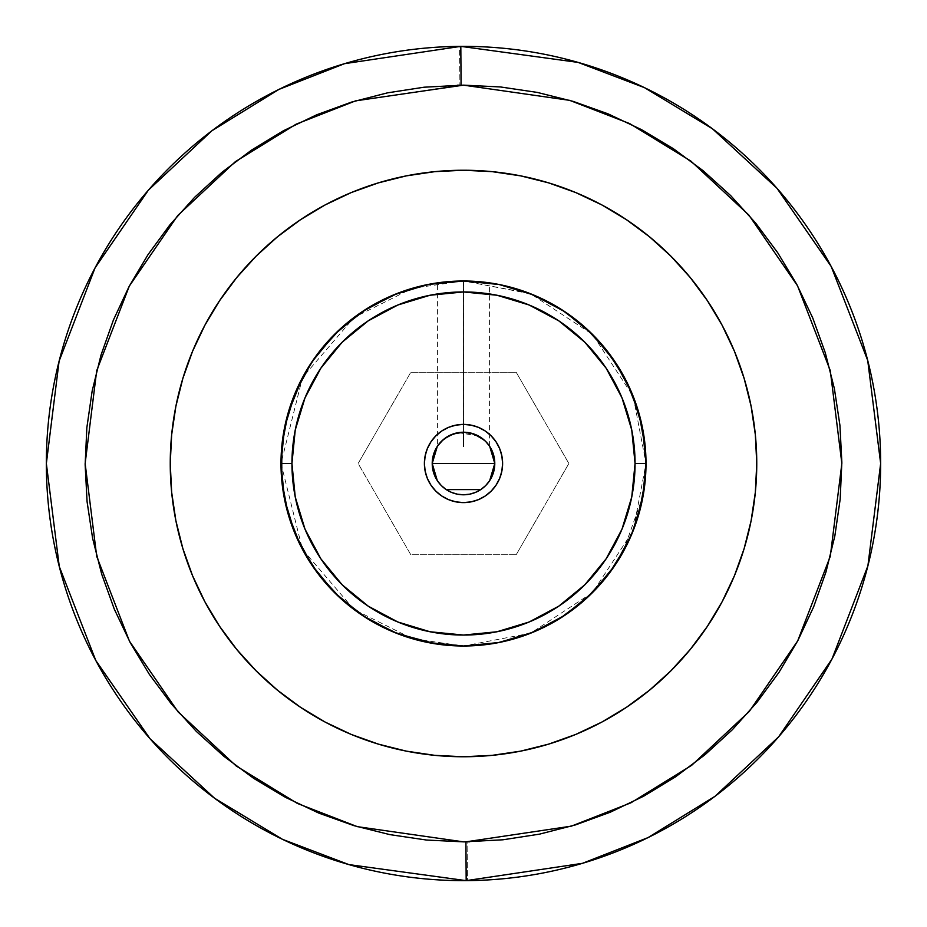 <?xml version="1.0" encoding="UTF-8"?>
<svg xmlns="http://www.w3.org/2000/svg" width="927" height="927" viewBox="0 0 927 927"><rect width="100%" height="100%" fill="white"/><g stroke="black" fill="none" stroke-linecap="round" stroke-linejoin="round"><path stroke-width="0.7" stroke-dasharray="4.63 3.48" d="M469.665 841.809L504.033 839.677L540.603 833.918L576.432 824.613L611.183 811.843L644.52 795.748L676.119 776.467L705.679 754.184L732.933 729.132L757.602 701.53L779.456 671.646L798.286 639.781L813.906 606.223L826.177 571.299L834.972 535.331L840.21 498.691L841.855 461.704L839.862 424.74L834.277 388.146L825.134 352.283L812.539 317.474L796.594 284.056L777.463 252.364L755.331 222.7L730.406 195.33L702.921 170.533L673.141 148.54L641.357 129.56L607.88 113.778L573.013 101.344L537.092 92.376L500.476 86.953L463.5 85.145L569.85 100.394L629.839 123.673L691.078 161.24L749.039 215.261L797.637 285.991L830.302 370.719L841.855 463.488L830.337 556.142L797.846 640.603L749.63 711.055L692.237 764.891L631.646 802.434L572.33 825.864L467.081 841.843L467.451 880.627L583.477 863.025L648.888 837.197L715.679 795.795L778.958 736.444L832.122 658.784L867.95 565.655L880.65 463.5L867.684 360.29L831.032 266.176L776.617 187.868L711.89 128.366L643.697 87.277L577.115 62.121L459.549 46.373L459.919 85.157L459.549 46.373A417.15 417.15 0 0 0 46.35 463.5L59.316 566.71L95.968 660.824L150.383 739.132L215.11 798.634L283.303 839.723L349.885 864.879L467.451 880.627L467.081 841.843M424.392 463.5A39.108 39.108 0 0 0 463.5 502.608A39.108 39.108 0 0 0 502.608 463.5L501.855 455.875L499.63 448.529L496.015 441.773L491.148 435.852L485.227 430.985L478.471 427.37L471.125 425.145L463.5 424.392L455.875 425.145L448.529 427.37L441.773 430.985L435.852 435.852L430.985 441.773L427.37 448.529L425.145 455.875L424.392 463.5L425.145 471.125L427.37 478.471L430.985 485.227L435.852 491.148L441.773 496.015L448.529 499.63L455.875 501.855L463.5 502.608L471.125 501.855L478.471 499.63L485.227 496.015L491.148 491.148L496.015 485.227L499.63 478.471L501.855 471.125L502.608 463.5A39.108 39.108 0 0 0 463.5 424.392A39.108 39.108 0 0 0 424.392 463.5M646.003 463.454L646.003 463.5A182.503 182.503 0 0 0 463.5 280.997A182.503 182.503 0 0 0 280.997 463.5L280.997 463.454M458.413 281.066L453.512 281.275M438.031 445.331L439.514 443.419L437.428 446.211L437.428 282.874L445.076 281.935M437.428 282.874L439.433 282.596M468.587 281.066L489.572 282.874L473.488 281.275M432.214 463.5A31.286 31.286 0 0 0 463.5 494.786A31.286 31.286 0 0 0 494.786 463.5M443.187 439.711L444.844 438.39M437.428 446.211L437.984 445.4M443.268 439.63L444.879 438.355L443.268 439.63A31.286 31.286 0 0 1 463.5 432.214L457.834 432.735M455.4 433.28L448.506 436.038M448.61 435.98L444.879 438.355L453.06 434.01L458.065 432.689M463.361 280.997L463.5 432.214L463.5 280.997L448.992 281.576M471.75 433.326L463.5 432.214L463.5 280.997L443.535 282.098M485.945 485.296L485.331 485.91M441.669 485.91L441.078 485.319M437.695 481.183L437.289 480.592M722.098 325.203A293.256 293.256 0 0 0 707.44 300.742M626.258 219.56A293.256 293.256 0 0 0 601.797 204.902M325.203 204.902A293.256 293.256 0 0 0 300.742 219.56M219.56 300.742A293.256 293.256 0 0 0 204.902 325.203M880.65 463.5A417.15 417.15 0 0 0 459.549 46.373L343.523 63.975L278.112 89.803L211.321 131.205L148.042 190.556L94.878 268.216L59.05 361.345L46.35 463.5A417.15 417.15 0 0 0 467.451 880.627A417.15 417.15 0 0 0 880.65 463.5M516.188 554.752L410.812 554.752L358.135 463.5L410.812 372.248L516.188 372.248L568.865 463.5L516.188 554.752L568.865 463.5L516.188 372.248L410.812 372.248L358.135 463.5L410.812 372.248L516.188 372.248L568.865 463.5L516.188 554.752L410.812 554.752L516.188 554.752L410.812 554.752L358.135 463.5L410.812 554.752L358.135 463.5L410.812 372.248L516.188 372.248L568.865 463.5L516.188 554.752M457.335 85.191L422.967 87.323L386.397 93.082L350.568 102.387L315.817 115.157L282.48 131.252L250.881 150.533L221.321 172.816L194.067 197.868L169.398 225.47L147.544 255.354L128.714 287.219L113.094 320.777L100.823 355.701L92.028 391.669L86.79 428.309L85.145 465.296L87.138 502.26L92.723 538.854L101.866 574.717L114.461 609.526L130.406 642.944L149.537 674.636L171.669 704.3L196.594 731.67L224.079 756.467L253.859 778.46L285.643 797.44L319.12 813.222L353.987 825.656L389.908 834.624L426.524 840.047L463.5 841.855L357.15 826.606L297.161 803.327L235.921 765.76L177.961 711.739L129.363 641.009L96.698 556.281L85.145 463.512L96.663 370.858L129.154 286.397L177.37 215.945L234.763 162.109L295.354 124.566L354.67 101.136L459.919 85.157M750.163 401.646L755.343 434.751L756.756 463.5L755.343 492.249L750.152 525.412M744.126 548.633L734.439 575.725L722.133 601.739L707.336 626.42M690.186 649.537L670.858 670.858L649.537 690.186L626.42 707.336L601.739 722.133L575.725 734.439L548.633 744.126L520.707 751.125L492.249 755.343L463.5 756.756L434.751 755.343L406.293 751.125L378.367 744.126L351.275 734.439L325.261 722.133L300.58 707.336L277.463 690.186L256.142 670.858L236.814 649.537L219.664 626.42L204.867 601.739L192.561 575.725L181.518 544.022M176.837 525.354L171.657 492.249L170.244 463.5L171.657 434.751L176.848 401.588M182.874 378.367L192.561 351.275L204.867 325.261L219.664 300.58M236.814 277.463L256.142 256.142L277.463 236.814L300.58 219.664L325.261 204.867L351.275 192.561L378.367 182.874L406.293 175.875L434.751 171.657L463.5 170.244L492.249 171.657L520.707 175.875L548.633 182.874L575.725 192.561L601.739 204.867L626.42 219.664L649.537 236.814L670.858 256.142L690.186 277.463L707.336 300.58L722.133 325.261L734.439 351.275L745.482 382.978M204.902 601.797A293.256 293.256 0 0 0 219.56 626.258M300.742 707.44A293.256 293.256 0 0 0 325.203 722.098M601.797 722.098A293.256 293.256 0 0 0 626.258 707.44M707.44 626.258A293.256 293.256 0 0 0 722.098 601.797M441.055 441.704L441.669 441.09M441.727 441.032L440.325 442.48M444.763 438.436L448.552 436.014M448.761 435.91L452.886 434.068M453.233 433.94L457.915 432.712M483.743 439.641A31.286 31.286 0 0 0 483.732 439.641L489.572 446.211L485.169 440.928L478.402 435.991L473.975 434.021L463.5 432.214L463.5 280.997L463.5 432.214L458.205 432.666M458.332 432.642L478.297 435.933M478.459 436.026L486.71 442.515M487.486 443.407L489.05 445.447M489.305 445.817L489.711 446.408M280.997 463.546L280.997 463.5A182.503 182.503 0 0 0 463.5 646.003A182.503 182.503 0 0 0 646.003 463.5L646.003 463.546M495.18 283.766L463.5 280.997L412.399 288.297L353.998 317.498L302.469 377.613L280.997 463.5L302.469 549.387L353.998 609.502L412.399 638.703L463.5 646.003L530.673 633.187L592.55 592.55L633.187 530.673L646.003 463.5L633.187 396.327L592.55 334.45L530.673 293.813L463.639 280.997M528.552 292.978L499.19 284.519M473.975 434.021A31.286 31.286 0 0 0 473.94 434.01L478.402 435.991A31.286 31.286 0 0 0 473.987 434.021L473.442 433.836M472.55 433.546L471.831 433.349M486.687 442.492L477.648 435.597M464.902 280.997L474.068 281.298M474.184 281.31L474.867 281.356M475.099 281.368L477.984 281.576M479.027 281.657L464.844 280.997M473.94 434.01A31.286 31.286 0 0 0 468.958 432.689M482.144 438.378L483.906 439.792M643.859 491.414L646.003 463.5L643.222 431.773M634.995 401.09L621.6 372.33M603.431 346.327L580.893 323.755M572.144 316.86L554.752 305.447M552.341 304.079L527.509 292.584M525.899 291.993L497.023 284.102M494.45 283.639L463.5 280.997L429.989 284.102M397.59 293.314L367.324 308.401L340.429 328.737M366.2 309.097L340.325 328.83M317.602 353.859L299.931 382.561M287.926 413.709L281.773 446.721M281.681 447.764L281.796 480.51M288.042 513.709L300.278 545.146M302.677 549.781L317.231 572.643M318.042 573.732L339.178 597.115M340.73 598.541L367.567 618.761M397.683 633.72L430.07 642.921M451.287 645.598L463.5 646.003L497.092 642.886M496.849 642.932L529.433 633.674L559.676 618.599L586.42 598.402M559.734 618.576L586.687 598.158M588.46 596.513L609.294 573.268M626.861 544.867L638.981 513.651M639.549 511.611L645.088 481.785M645.192 480.638L645.262 447.011M644.844 443.013L639.155 413.975M627.092 382.608L609.387 353.847M604.3 347.382L596.675 338.714M609.259 353.685L586.64 328.795L559.676 308.39M529.595 293.384L497.162 284.125M529.838 293.477L463.5 280.997L429.931 284.114M429.873 284.125L397.602 293.303L367.474 308.309M362.978 311.182L340.533 328.633M331.947 336.999L320.893 349.606M317.868 353.511L302.341 377.857M316.988 354.682L300.151 382.121L287.996 413.454M286.408 419.398L281.785 446.501M281.762 480.198L287.961 513.442M300.197 544.972L317.405 572.874M318.019 573.686L340.672 598.483L366.721 618.228M367.324 618.61L397.405 633.616M399.108 634.265L429.885 642.886M443.859 644.949L463.5 646.003L497.057 642.886L463.5 646.003L486.455 644.555M499.537 642.411L528.286 634.114M529.468 633.662L559.584 618.668M589.526 595.505L601.102 583.396M609.097 573.535L626.837 544.914L611.982 569.618M627.892 542.77L638.993 513.604M645.204 480.592L645.227 446.629L639.062 413.639M638.97 413.303L626.675 381.773M623.767 376.2L608.912 353.21M586.339 328.529L559.549 308.32M556.942 306.733L529.41 293.314M529.363 293.291L496.999 284.102M404.554 290.777L430.035 284.091L397.532 293.338M388.703 297.034L381.773 300.313M367.254 308.436L340.348 328.818M317.752 353.65L300.024 382.364M287.868 413.894L281.75 446.976M281.785 480.487L288.019 513.628M300.221 545.03L317.938 573.581M340.568 598.39L367.393 618.645M397.451 633.628L429.85 642.874L463.5 646.003L435.957 643.917M497.173 642.874L529.676 633.581M586.339 598.471L609.051 573.604M628.043 542.457L638.83 514.172M639.051 513.407L645.227 480.29M645.424 477.984L645.401 448.703M638.135 410.476L627.973 384.415M626.942 382.295L613.871 360.082M562.179 309.977L559.931 308.552M496.953 284.091L463.5 280.997L432.48 283.65M367.683 308.17L340.869 328.332M338.065 330.939L318.471 352.712M318.146 353.141L300.36 381.692M297.266 388.17L288.123 412.99M281.831 446.072L281.738 479.908M283.361 492.782L284.16 497.335M287.903 513.21L300.058 544.705M317.729 573.315L340.487 598.309M367.463 618.691L397.59 633.686M497.938 642.724L529.421 633.686M559.526 618.691L586.397 598.425M609.074 573.581L624.647 549.155M626.861 544.879L639.074 513.315L626.884 544.809M645.25 480.082L645.192 446.281M639.004 413.442L629.363 387.37M626.907 382.214L609.155 353.535M603.674 346.628L587.973 330.035M586.385 328.575L559.444 308.251L586.443 328.622M557.637 307.15L529.294 293.268M529.19 293.233L463.5 280.997L432.353 283.674M397.66 293.28L367.567 308.239M340.812 328.39L318.031 353.291M287.926 413.697L281.762 446.872M281.773 480.383L282.086 483.396M287.915 513.257L300 544.589L317.81 573.419M300.777 546.142L317.671 573.234M318.32 574.091L340.279 598.135M348.761 605.424L366.42 618.042M367.069 618.448L380.221 625.899M397.219 633.547L429.78 642.863M447.579 645.308L463.5 646.003L430.151 642.932M573.964 608.772L581.461 602.759M586.606 598.228L609.224 573.361M645.238 480.209L645.215 446.582M639.039 413.546L626.884 382.179M609.19 353.581L587.428 329.525M430.093 284.079L397.602 293.314M336.362 332.561L318.506 352.677M317.764 353.639L300.939 380.545M300.081 382.248L287.949 413.593M281.773 446.652L281.46 476.42M281.773 480.325L287.938 513.361M367.729 618.854L397.938 633.825M495.099 643.245L525.783 635.041M531.356 632.921L554.566 621.658M557.787 619.757L580.592 603.489M582.376 601.982L591.611 593.477M603.118 581.032L621.484 554.879M622.828 552.504L643.245 495.099M489.572 446.211L489.572 282.874"/><path stroke-width="1.39" d="M463.407 841.855L465.922 841.843L466.177 880.638L348.853 864.59L282.457 839.317L214.496 798.182L150 738.703L95.794 660.499L59.282 566.536L46.35 463.5L59.096 361.171L95.052 267.891L148.413 190.116L211.924 130.742L278.946 89.398L344.543 63.673L460.823 46.362A417.15 417.15 0 0 1 880.65 463.5A417.15 417.15 0 0 1 466.177 880.638A417.15 417.15 0 0 1 46.35 463.5A417.15 417.15 0 0 1 460.823 46.362L461.078 85.157L460.823 46.362L578.147 62.41L644.543 87.683L712.504 128.818L777 188.297L831.206 266.501L867.718 360.464L880.65 463.5L867.904 565.829L831.948 659.109L778.587 736.884L715.076 796.258L648.054 837.602L582.457 863.327L466.177 880.638L465.922 841.843L571.391 826.142L630.893 802.817L691.681 765.308L749.283 711.449L797.683 640.916L830.302 556.304L841.855 463.488L830.279 370.615L797.544 285.817L748.889 215.087L690.893 161.101L629.665 123.581L569.723 100.359L463.5 85.145L355.609 100.858L296.107 124.183L235.319 161.692L177.717 215.551L129.316 286.084L96.698 370.696L85.145 463.512L96.721 556.385L129.456 641.183L178.111 711.913L236.107 765.899L297.335 803.419L357.277 826.641L463.5 841.855L469.665 841.809M459.919 85.157L457.335 85.191M502.608 463.5A39.108 39.108 0 0 1 463.5 502.608A39.108 39.108 0 0 1 424.392 463.5A39.108 39.108 0 0 1 463.5 424.392A39.108 39.108 0 0 1 502.608 463.5L501.855 471.125L499.63 478.471L496.015 485.227L491.148 491.148L485.227 496.015L478.471 499.63L471.125 501.855L463.5 502.608L455.875 501.855L448.529 499.63L441.773 496.015L435.852 491.148L430.985 485.227L427.37 478.471L425.145 471.125L424.392 463.5L425.145 455.875L427.37 448.529L430.985 441.773L435.852 435.852L441.773 430.985L448.529 427.37L455.875 425.145L463.5 424.392L471.125 425.145L478.471 427.37L485.227 430.985L491.148 435.852L496.015 441.773L499.63 448.529L501.855 455.875L502.608 463.5M280.997 463.5L291.947 463.5A171.553 171.553 0 0 1 463.5 291.947A171.553 171.553 0 0 1 635.053 463.5L646.003 463.5A182.503 182.503 0 0 0 463.5 280.997A182.503 182.503 0 0 0 280.997 463.5A182.503 182.503 0 0 1 463.5 280.997A182.503 182.503 0 0 1 646.003 463.5L642.492 499.108L632.11 533.338L615.25 564.891L592.55 592.55L564.891 615.25L533.338 632.11L499.108 642.492L463.5 646.003L427.892 642.492L393.662 632.11L362.109 615.25L334.45 592.55L311.75 564.891L294.89 533.338L284.508 499.108L280.997 463.5L284.508 427.892L294.89 393.662L311.75 362.109L334.45 334.45L362.109 311.75L393.662 294.89L427.892 284.508L463.5 280.997L499.108 284.508L533.338 294.89L564.891 311.75L592.55 334.45L615.25 362.109L632.11 393.662L642.492 427.892L646.003 463.5A182.503 182.503 0 0 1 463.5 646.003A182.503 182.503 0 0 1 280.997 463.5A182.503 182.503 0 0 0 463.5 646.003A182.503 182.503 0 0 0 646.003 463.5L635.053 463.5A171.553 171.553 0 0 1 463.5 635.053A171.553 171.553 0 0 1 291.947 463.5L280.997 463.5M443.535 282.098L432.353 283.674M458.39 281.066L448.992 281.576M477.984 281.576L489.572 282.874L468.587 281.066M489.711 446.408L494.786 463.5A31.286 31.286 0 0 1 463.5 494.786A31.286 31.286 0 0 1 432.214 463.5L494.786 463.5L489.688 480.626M444.392 438.726L453.025 434.021L463.5 432.214L473.94 434.01L484.137 439.989M441.669 441.09L443.361 439.56M439.155 443.848L439.711 443.176M437.996 445.389L440.325 442.48M443.187 439.711L437.428 446.211M437.289 480.592L432.214 463.5A31.286 31.286 0 0 1 443.28 439.63L444.763 438.436M448.506 436.038L447.903 436.374M457.834 432.735L455.899 433.152M453.512 281.275L463.5 280.997L430.093 284.079M445.053 281.935L439.421 282.596M489.317 481.171L485.945 485.296M485.331 485.91L481.09 489.375M480.742 489.607L446.258 489.607M445.957 489.41L441.669 485.91M441.078 485.319L437.695 481.183M204.902 325.203A293.256 293.256 0 0 0 170.244 463.5A293.256 293.256 0 0 1 463.5 170.244A293.256 293.256 0 0 1 756.756 463.5A293.256 293.256 0 0 0 722.098 325.203M707.44 300.742A293.256 293.256 0 0 0 626.258 219.56M601.797 204.902A293.256 293.256 0 0 0 325.203 204.902M300.742 219.56A293.256 293.256 0 0 0 219.56 300.742M463.593 85.145L424.079 87.208L387.463 92.862L351.565 102.086L316.756 114.763L283.349 130.788L251.669 150.012L222.016 172.237L194.682 197.254L169.931 224.821L147.984 254.682L129.073 286.547L113.372 320.105L101.02 355.041L92.155 391.02L86.848 427.695L85.145 464.717L87.08 501.716L92.619 538.355L101.727 574.277L114.299 609.132L130.209 642.585L149.328 674.335L171.46 704.057L196.397 731.461L223.882 756.305L253.674 778.344L285.481 797.359L318.992 813.176L353.882 825.633L389.838 834.613L426.49 840.036L463.5 841.855L502.921 839.792L539.537 834.138L575.435 824.914L610.244 812.237L643.651 796.212L675.331 776.988L704.983 754.763L732.318 729.746L757.069 702.179L779.016 672.318L797.927 640.453L813.628 606.895L825.98 571.959L834.845 535.98L840.152 499.305L841.855 462.283L839.92 425.284L834.381 388.645L825.273 352.723L812.701 317.868L796.791 284.415L777.672 252.665L755.54 222.944L730.603 195.539L703.118 170.695L673.326 148.656L641.519 129.641L608.008 113.824L573.118 101.367L537.162 92.387L500.51 86.964L463.5 85.145M467.081 841.843L463.5 841.855M750.152 525.412L744.126 548.633L751.125 520.707L755.343 492.249L756.756 463.5A293.256 293.256 0 0 1 463.5 756.756A293.256 293.256 0 0 1 170.244 463.5A293.256 293.256 0 0 0 204.902 601.797M707.336 626.42L690.186 649.537L707.336 626.42L722.133 601.739L734.439 575.725L744.126 548.633M181.518 544.022L176.837 525.354M176.848 401.588L182.874 378.367L175.875 406.293L171.657 434.751L170.244 463.5L171.657 492.249L175.875 520.707L182.874 548.633L192.561 575.725L204.867 601.739L219.664 626.42L236.814 649.537L256.142 670.858L277.463 690.186L300.58 707.336L325.261 722.133L351.275 734.439L378.367 744.126L406.293 751.125L434.751 755.343L463.5 756.756L492.249 755.343L520.707 751.125L548.633 744.126L575.725 734.439L601.739 722.133L626.42 707.336L649.537 690.186L670.858 670.858L690.186 649.537M219.664 300.58L236.814 277.463L219.664 300.58L204.867 325.261L192.561 351.275L182.874 378.367M745.482 382.978L750.163 401.646M219.56 626.258A293.256 293.256 0 0 0 300.742 707.44M325.203 722.098A293.256 293.256 0 0 0 601.797 722.098M626.258 707.44A293.256 293.256 0 0 0 707.44 626.258M722.098 601.797A293.256 293.256 0 0 0 756.756 463.5L755.343 434.751L751.125 406.293L744.126 378.367L734.439 351.275L722.133 325.261L707.336 300.58L690.186 277.463L670.858 256.142L649.537 236.814L626.42 219.664L601.739 204.867L575.725 192.561L548.633 182.874L520.707 175.875L492.249 171.657L463.5 170.244L434.751 171.657L406.293 175.875L378.367 182.874L351.275 192.561L325.261 204.867L300.58 219.664L277.463 236.814L256.142 256.142L236.814 277.463M494.786 463.5A31.286 31.286 0 0 0 494.184 457.405L494.786 463.5L494.184 469.607L492.399 475.47L489.514 480.881L485.621 485.621L480.881 489.514L475.47 492.399L469.607 494.184L463.5 494.786L457.393 494.184L451.53 492.399L446.119 489.514L441.379 485.621L437.486 480.881L434.601 475.47L432.816 469.607L432.214 463.5A31.286 31.286 0 0 1 463.5 432.214A31.286 31.286 0 0 1 494.786 463.5L432.214 463.5L437.312 446.374M438.031 445.331L439.444 443.5M439.63 443.28L441.055 441.704M486.71 442.515L487.382 443.28M473.442 433.836L472.55 433.546M483.906 439.792L486.687 442.492M473.488 281.275L463.5 280.997M494.184 457.382A31.286 31.286 0 0 0 478.378 435.98L469.78 432.851M468.958 432.689A31.286 31.286 0 0 0 468.911 432.689A31.286 31.286 0 0 0 463.5 432.214L457.486 432.793M469.433 432.782L463.5 432.214L469.607 432.816L475.47 434.601L480.881 437.486L485.621 441.379L489.514 446.119L492.399 451.53L494.184 457.393M482.133 438.367L478.402 435.991M457.22 432.851L448.598 435.991L441.82 440.939M432.214 463.5L432.816 457.393L434.601 451.53L437.486 446.119L441.379 441.379L446.119 437.486L451.53 434.601L457.393 432.816L463.5 432.214L463.5 446.211M291.947 463.5L295.238 496.965L305.006 529.155L320.858 558.807L342.19 584.81L368.193 606.142L397.845 621.994L430.035 631.762L463.5 635.053L496.965 631.762L529.155 621.994L558.807 606.142L584.81 584.81L606.142 558.807L621.994 529.155L631.762 496.965L635.053 463.5L631.762 430.035L621.994 397.845L606.142 368.193L584.81 342.19L558.807 320.858L529.155 305.006L496.965 295.238L463.5 291.947L430.035 295.238L397.845 305.006L368.193 320.858L342.19 342.19L320.858 368.193L305.006 397.845L295.238 430.035L291.947 463.5M643.222 431.773L634.995 401.09M621.6 372.33L603.431 346.327M580.893 323.755L572.144 316.86M554.752 305.447L552.341 304.079M527.509 292.584L525.899 291.993M497.023 284.102L495.18 283.766M429.989 284.102L397.59 293.314M397.602 293.314L366.2 309.097M340.325 328.83L317.602 353.859M299.931 382.561L287.926 413.709M281.773 446.721L281.681 447.764M281.796 480.51L288.042 513.709M300.278 545.146L302.677 549.781M317.231 572.643L318.042 573.732M339.178 597.115L340.73 598.541M367.567 618.761L397.683 633.72M430.07 642.921L451.287 645.598M497.173 642.874L463.5 646.003L496.849 642.932M497.938 642.724L529.421 633.686L559.734 618.576M586.687 598.158L588.46 596.513M609.294 573.268L626.861 544.867M638.981 513.651L639.549 511.611M645.088 481.785L645.192 480.638M645.262 447.011L644.844 443.013M639.155 413.975L627.092 382.608M609.387 353.847L604.3 347.382M596.675 338.714L586.629 328.784L562.179 309.977M559.676 308.39L529.595 293.384M497.162 284.125L479.027 281.657M429.931 284.114L397.648 293.291L367.683 308.17M367.474 308.309L362.978 311.182M340.533 328.633L331.947 336.999M320.893 349.606L317.868 353.511M302.341 377.857L287.926 413.697M287.996 413.454L286.408 419.398M281.785 446.501L281.762 480.198M287.961 513.442L300.197 544.972M317.405 572.874L318.019 573.686M317.81 573.419L340.672 598.483L367.324 618.61M397.405 633.616L399.108 634.265M429.885 642.886L443.859 644.949M497.092 642.886L499.537 642.411M528.286 634.114L529.468 633.662M559.584 618.668L573.964 608.772M586.42 598.402L589.526 595.505M601.102 583.396L609.097 573.535M638.993 513.604L645.204 480.592M645.401 448.703L638.97 413.303M626.675 381.773L623.767 376.2M608.912 353.21L586.339 328.529M559.549 308.32L556.942 306.733M496.999 284.102L494.45 283.639M397.532 293.338L388.703 297.034M381.773 300.313L367.254 308.436M340.348 328.818L317.752 353.65M300.024 382.364L287.868 413.894M281.75 446.976L281.785 480.487M288.019 513.628L300.221 545.03M317.938 573.581L340.568 598.39M367.393 618.645L397.451 633.628M397.59 633.686L435.957 643.917M529.676 633.581L559.653 618.622M560.128 618.321L586.339 598.471M609.051 573.604L611.982 569.618M638.83 514.172L639.051 513.407M645.227 480.29L645.424 477.984M639.062 413.639L638.135 410.476M627.973 384.415L626.942 382.295M613.871 360.082L609.259 353.685M559.931 308.552L529.838 293.477M432.48 283.65L429.873 284.125M340.869 328.332L338.065 330.939M300.36 381.692L297.266 388.17M288.123 412.99L281.831 446.072M281.738 479.908L283.361 492.782M284.16 497.335L287.903 513.21M300.058 544.705L317.729 573.315M340.487 598.309L367.463 618.691M529.421 633.686L559.526 618.691M586.397 598.425L609.074 573.581M624.647 549.155L626.861 544.879M645.238 480.209L639.074 513.303L645.25 480.082M645.192 446.281L639.004 413.442M629.363 387.37L626.907 382.214M609.155 353.535L603.674 346.628M587.973 330.035L586.385 328.575M529.19 293.233L557.637 307.15M529.294 293.268L528.552 292.978M498.993 284.485L496.953 284.091M404.554 290.777L397.66 293.28M367.567 308.239L340.812 328.39M318.031 353.291L316.988 354.682M281.762 446.872L281.773 480.383M282.086 483.396L287.915 513.257M287.938 513.361L300.777 546.142M317.671 573.234L318.32 574.091M340.279 598.135L348.761 605.424M366.42 618.042L367.069 618.448M380.221 625.899L397.219 633.547M429.78 642.863L447.579 645.308M581.461 602.759L586.606 598.228M609.224 573.361L626.884 544.809M645.215 446.582L639.039 413.546M626.884 382.179L609.19 353.581M587.428 329.525L586.443 328.622M340.429 328.737L336.362 332.561M318.506 352.677L317.764 353.639M300.939 380.545L300.081 382.248M287.949 413.593L281.773 446.652M281.46 476.42L281.773 480.325M366.721 618.228L367.729 618.854M397.938 633.825L430.151 642.932M486.455 644.555L495.099 643.245M525.783 635.041L531.356 632.921M554.566 621.658L557.787 619.757M580.592 603.489L582.376 601.982M591.611 593.477L603.118 581.032M621.484 554.879L622.828 552.504M643.245 495.099L643.859 491.414"/></g></svg>
